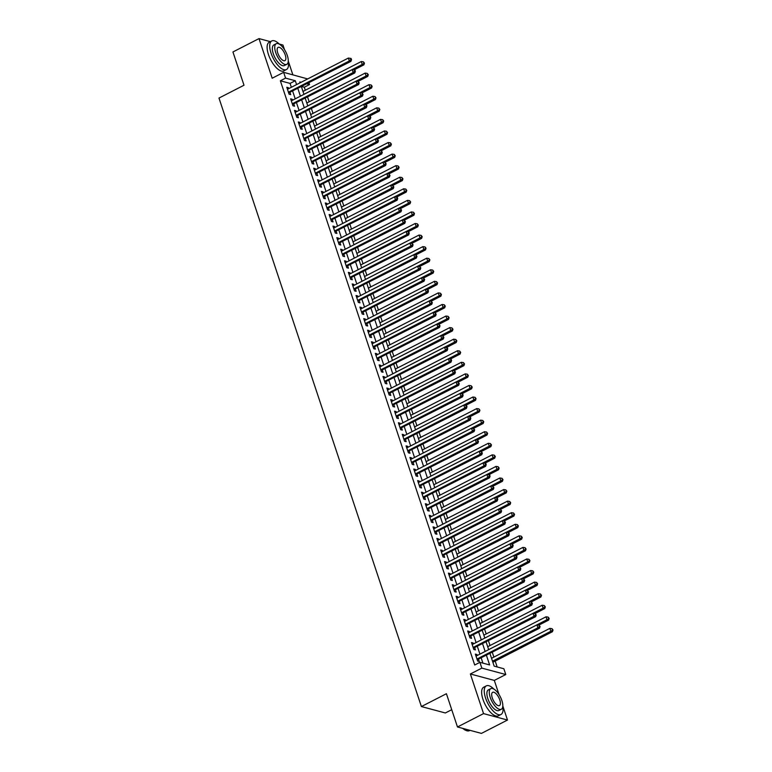 <?xml version="1.0" encoding="UTF-8"?>
<svg xmlns="http://www.w3.org/2000/svg" width="772" height="772" viewBox="0 0 772 772"><rect width="100%" height="100%" fill="white"/><g stroke="black" fill="none" stroke-linecap="round" stroke-linejoin="round"><path stroke-width="1.16" d="M489.988 653.623L494.157 666.139L503.865 668.745L505.785 674.525L481.834 668.108L479.914 662.328L489.622 664.924L486.466 655.428M499.021 694.549L494.312 680.412L505.785 674.525M494.312 680.412L470.37 673.985L483.552 713.608L457.478 726.973L481.429 733.4L507.493 720.035L502.813 705.965M451.736 709.7L445.338 712.971L421.396 706.554L218.978 98.063L244 85.229L232.932 51.965L259.006 38.6L272.178 78.223L283.652 72.336L307.661 78.927M292.858 74.807L288.274 61.036M284.482 49.611L282.948 45.027L279.203 44.014M308.974 82.903L309.524 84.544L307.063 83.887M305.316 90.237L304.313 87.217L309.524 84.544M497.158 666.95L495.199 661.054M493.877 657.088L492.333 652.417M490.037 645.517L488.483 640.856M486.186 633.947L484.633 629.286M482.336 622.386L480.782 617.716M478.486 610.816L476.932 606.145M474.635 599.246L473.091 594.585M470.795 587.675L469.241 583.014M466.944 576.105L465.391 571.444M463.094 564.544L461.54 559.874M459.243 552.974L457.69 548.303M455.403 541.404L453.849 536.743M451.552 529.833L449.999 525.172M447.702 518.263L446.148 513.602M443.852 506.702L442.298 502.032M440.001 495.132L438.457 490.461M436.161 483.562L434.607 478.901M432.31 471.991L430.757 467.33M428.46 460.421L426.906 455.76M424.61 448.86L423.056 444.19M420.759 437.29L419.215 432.629M416.919 425.719L415.365 421.058M413.068 414.149L411.515 409.488M409.218 402.588L407.664 397.918M405.368 391.018L403.824 386.347M401.527 379.448L399.973 374.787M397.677 367.877L396.123 363.216M393.826 356.307L392.272 351.646M389.976 344.746L388.422 340.076M386.125 333.176L384.581 328.505M382.285 321.606L380.731 316.945M378.434 310.035L376.881 305.374M374.584 298.465L373.03 293.804M370.734 286.904L369.18 282.234M366.883 275.334L365.339 270.663M363.043 263.763L361.489 259.102M359.192 252.193L357.639 247.532M355.342 240.632L353.788 235.962M351.492 229.062L349.948 224.391M347.651 217.492L346.097 212.831M343.801 205.921L342.247 201.26M339.95 194.351L338.397 189.69M336.1 182.79L334.546 178.12M332.25 171.22L330.705 166.549M328.409 159.65L326.855 154.989M324.558 148.079L323.005 143.418M320.708 136.509L319.154 131.848M316.858 124.948L315.304 120.278M313.017 113.378L311.463 108.707M309.167 101.807L307.613 97.147M483.552 713.608L507.493 720.035M270.383 41.649L259.006 38.6M477.289 655.486L476.971 654.54L475.349 654.106L477.665 661.054L479.277 661.479L478.601 659.462M473.439 643.916L473.12 642.97L471.509 642.536L473.815 649.484L475.427 649.918L474.761 647.891M469.588 632.355L469.27 631.409L467.658 630.975L469.965 637.913L471.586 638.347L470.91 636.321M465.738 620.784L465.429 619.839L463.808 619.405L466.114 626.343L467.736 626.777L467.06 624.751M461.888 609.214L461.579 608.268L459.958 607.834L462.264 614.773L463.885 615.207L463.21 613.19M458.047 597.644L457.728 596.698L456.107 596.264L458.423 603.212L460.035 603.646L459.369 601.62M454.197 586.073L453.878 585.128L452.267 584.703L454.573 591.641L456.194 592.076L455.519 590.049M450.346 574.513L450.028 573.567L448.416 573.133L450.723 580.071L452.344 580.505L451.668 578.479M446.496 562.942L446.187 561.997L444.566 561.562L446.872 568.501L448.493 568.935L447.818 566.909M442.645 551.372L442.337 550.426L440.715 549.992L443.031 556.93L444.643 557.365L443.968 555.348M438.805 539.802L438.486 538.856L436.865 538.422L439.181 545.37L440.793 545.804L440.127 543.778M434.954 528.231L434.636 527.295L433.024 526.861L435.331 533.799L436.952 534.234L436.276 532.207M431.104 516.671L430.795 515.725L429.174 515.291L431.48 522.229L433.102 522.663L432.426 520.637M427.254 505.1L426.945 504.155L425.324 503.72L427.63 510.659L429.251 511.093L428.576 509.066M423.413 493.53L423.095 492.584L421.473 492.15L423.789 499.088L425.401 499.523L424.725 497.506M419.563 481.96L419.244 481.014L417.633 480.58L419.939 487.528L421.551 487.962L420.885 485.935M415.712 470.399L415.394 469.453L413.782 469.019L416.089 475.957L417.71 476.392L417.034 474.365M411.862 458.829L411.553 457.883L409.932 457.449L412.238 464.387L413.86 464.821L413.184 462.795M408.012 447.258L407.703 446.312L406.082 445.878L408.388 452.817L410.009 453.251L409.334 451.234M404.171 435.688L403.852 434.742L402.231 434.308L404.547 441.256L406.159 441.69L405.493 439.664M400.321 424.118L400.002 423.172L398.391 422.738L400.697 429.686L402.318 430.12L401.643 428.093M396.47 412.557L396.161 411.611L394.54 411.177L396.847 418.115L398.468 418.549L397.792 416.523M392.62 400.986L392.311 400.041L390.69 399.606L392.996 406.545L394.617 406.979L393.942 404.953M388.779 389.416L388.461 388.47L386.84 388.036L389.156 394.974L390.767 395.409L390.092 393.392M384.929 377.846L384.61 376.9L382.989 376.466L385.305 383.414L386.917 383.848L386.251 381.822M381.078 366.275L380.76 365.339L379.148 364.905L381.455 371.843L383.076 372.278L382.401 370.251M377.228 354.715L376.919 353.769L375.298 353.335L377.604 360.273L379.226 360.707L378.55 358.681M373.378 343.144L373.069 342.199L371.448 341.764L373.754 348.703L375.375 349.137L374.7 347.111M369.537 331.574L369.219 330.628L367.597 330.194L369.913 337.132L371.525 337.567L370.859 335.55M365.687 320.004L365.368 319.058L363.757 318.624L366.063 325.572L367.684 326.006L367.009 323.979M361.836 308.443L361.518 307.497L359.906 307.063L362.213 314.001L363.834 314.436L363.158 312.409M357.986 296.873L357.677 295.927L356.056 295.493L358.362 302.431L359.984 302.865L359.308 300.839M354.136 285.302L353.827 284.357L352.206 283.922L354.512 290.861L356.133 291.295L355.458 289.268M350.295 273.732L349.977 272.786L348.355 272.352L350.671 279.3L352.283 279.725L351.617 277.708M346.445 262.162L346.126 261.216L344.515 260.782L346.821 267.73L348.442 268.164L347.767 266.137M342.594 250.601L342.285 249.655L340.664 249.221L342.971 256.159L344.592 256.593L343.916 254.567M338.744 239.03L338.435 238.085L336.814 237.651L339.12 244.589L340.742 245.023L340.066 242.997M334.903 227.46L334.585 226.514L332.964 226.08L335.28 233.019L336.891 233.453L336.216 231.436M331.053 215.89L330.734 214.944L329.123 214.51L331.429 221.458L333.041 221.892L332.375 219.866M327.203 204.319L326.884 203.383L325.273 202.949L327.579 209.887L329.2 210.322L328.525 208.295M323.352 192.759L323.043 191.813L321.422 191.379L323.729 198.317L325.35 198.751L324.674 196.725M319.502 181.188L319.193 180.243L317.572 179.808L319.878 186.747L321.499 187.181L320.824 185.155M315.661 169.618L315.343 168.672L313.721 168.238L316.037 175.176L317.649 175.611L316.983 173.594M311.811 158.048L311.492 157.102L309.881 156.668L312.187 163.616L313.808 164.05L313.133 162.024M307.96 146.477L307.652 145.541L306.03 145.107L308.337 152.045L309.958 152.48L309.282 150.453M304.11 134.917L303.801 133.971L302.18 133.537L304.486 140.475L306.108 140.909L305.432 138.883M300.269 123.346L299.951 122.401L298.33 121.966L300.646 128.905L302.257 129.339L301.582 127.312M296.419 111.776L296.101 110.83L294.479 110.396L296.795 117.344L298.407 117.769L297.741 115.752M292.569 100.206L292.25 99.26L290.639 98.826L292.945 105.774L294.566 106.208L293.891 104.181M304.313 87.217L301.842 86.561M291.362 87.284L290.069 83.405L280.361 80.799L474.703 665.001L479.914 662.328M482.925 663.129L481.245 658.101M479.933 654.135L477.405 646.531M476.083 642.565L473.554 634.97M472.232 630.994L469.704 623.4M468.382 619.424L465.854 611.829M464.532 607.853L462.013 600.259M460.691 596.293L458.163 588.689M456.841 584.722L454.312 577.128M452.99 573.152L450.462 565.558M449.14 561.582L446.612 553.987M445.29 550.021L442.771 542.417M441.449 538.451L438.921 530.856M437.599 526.88L435.07 519.286M433.748 515.31L431.22 507.715M429.898 503.74L427.37 496.145M426.057 492.179L423.529 484.575M422.207 480.609L419.678 473.014M418.356 469.038L415.828 461.444M414.506 457.468L411.978 449.873M410.656 445.898L408.137 438.303M406.815 434.337L404.287 426.733M402.965 422.767L400.436 415.172M399.114 411.196L396.586 403.602M395.264 399.626L392.736 392.031M391.423 388.065L388.895 380.461M387.573 376.495L385.045 368.9M383.723 364.924L381.194 357.33M379.872 353.354L377.344 345.76M376.022 341.784L373.503 334.189M372.181 330.223L369.653 322.619M368.331 318.653L365.803 311.058M364.48 307.082L361.952 299.488M360.63 295.512L358.102 287.917M356.78 283.942L354.261 276.347M352.939 272.381L350.411 264.777M349.089 260.811L346.56 253.216M345.238 249.24L342.71 241.646M341.388 237.67L338.86 230.075M337.547 226.109L335.019 218.505M333.697 214.539L331.169 206.935M329.847 202.968L327.318 195.374M325.996 191.398L323.468 183.804M322.146 179.828L319.627 172.233M318.305 168.267L315.777 160.663M314.455 156.697L311.927 149.102M310.605 145.126L308.076 137.532M306.754 133.556L304.226 125.961M302.904 121.986L300.385 114.391M299.063 110.425L296.535 102.821M295.213 98.855L292.685 91.26M288.718 88.645L288.41 87.699L286.788 87.265L289.095 94.203L290.716 94.638L290.04 92.611M470.37 673.985L481.834 668.108M280.361 80.799L285.572 78.126L283.652 72.336M457.478 726.973L446.419 693.719L421.396 706.554M301.109 82.286L299.816 81.938L300.105 82.807M301.427 86.773L303.946 94.367M305.268 98.343L307.796 105.938M309.118 109.913L311.647 117.508L369.962 87.564L368.997 84.669L310.672 114.574M312.969 121.484L315.497 129.078M316.819 133.045L319.347 140.649M320.67 144.615L323.188 152.209M324.51 156.185L327.038 163.78L385.353 133.836L384.388 130.941L326.064 160.846M328.361 167.756L330.889 175.35M332.211 179.326L334.739 186.92M336.061 190.887L338.59 198.491M339.902 202.457L342.43 210.052L400.745 180.108L399.78 177.213L341.456 207.128M343.752 214.027L346.281 221.622M347.603 225.598L350.131 233.192M351.453 237.158L353.981 244.763M355.303 248.729L357.822 256.333M359.144 260.299L361.672 267.894M362.994 271.869L365.523 279.464M366.845 283.44L369.373 291.034M370.695 295L373.223 302.605M374.545 306.571L377.064 314.165M378.386 318.141L380.914 325.736M382.237 329.712L384.765 337.306M386.087 341.282L388.615 348.876M389.937 352.843L392.465 360.447M393.778 364.413L396.306 372.007M397.628 375.983L400.157 383.578M401.479 387.554L404.007 395.148M405.329 399.124L407.857 406.719L466.163 376.765L465.207 373.88L406.883 403.785M409.179 410.685L411.698 418.289M413.02 422.255L415.548 429.85M416.87 433.825L419.399 441.42M420.721 445.396L423.249 452.99L481.554 423.037L480.599 420.151L422.274 450.057M424.571 456.956L427.099 464.561M428.412 468.527L430.94 476.121M432.262 480.097L434.79 487.692M436.112 491.667L438.641 499.262L496.956 469.318L495.991 466.423L437.666 496.328M439.963 503.238L442.491 510.832M443.813 514.799L446.332 522.403M447.654 526.369L450.182 533.963M451.504 537.939L454.032 545.534L512.347 515.59L511.382 512.695L453.058 542.6M455.355 549.51L457.883 557.104M459.205 561.08L461.733 568.674M463.055 572.641L465.574 580.245M466.896 584.211L469.424 591.806L527.739 561.862L526.774 558.967L468.45 588.882M470.746 595.781L473.275 603.376M474.597 607.352L477.125 614.946M478.447 618.912L480.975 626.517M482.288 630.483L484.816 638.077L543.131 608.133L542.166 605.238L483.841 635.153M486.138 642.053L488.666 649.648M296.573 84.611L295.29 80.732L285.572 78.126M485.144 651.462L482.616 643.858M481.294 639.891L478.765 632.297M477.443 628.321L474.915 620.727M473.593 616.751L471.074 609.156M469.752 605.18L467.224 597.586M465.902 593.62L463.374 586.016M462.052 582.049L459.523 574.455M458.201 570.479L455.673 562.884M454.361 558.909L451.832 551.314M450.51 547.348L447.982 539.744M446.66 535.778L444.132 528.183M442.81 524.207L440.281 516.613M438.959 512.637L436.441 505.042M435.118 501.067L432.59 493.472M431.268 489.506L428.74 481.902M427.418 477.936L424.889 470.341M423.567 466.365L421.039 458.771M419.717 454.795L417.198 447.2M415.876 443.224L413.348 435.63M412.026 431.664L409.498 424.06M408.176 420.093L405.647 412.499M404.325 408.523L401.797 400.929M400.485 396.953L397.956 389.358M396.634 385.382L394.106 377.788M392.784 373.822L390.256 366.217M388.934 362.251L386.405 354.657M385.083 350.681L382.565 343.086M381.243 339.111L378.714 331.516M377.392 327.55L374.864 319.946M373.542 315.98L371.014 308.385M369.692 304.409L367.163 296.815M365.851 292.839L363.322 285.244M362 281.269L359.472 273.674M358.15 269.708L355.622 262.104M354.3 258.137L351.771 250.543M350.449 246.567L347.931 238.973M346.609 234.997L344.08 227.402M342.758 223.426L340.23 215.832M338.908 211.866L336.38 204.262M335.058 200.295L332.529 192.701M331.207 188.725L328.689 181.13M327.367 177.155L324.838 169.56M323.516 165.594L320.988 157.99M319.666 154.024L317.138 146.429M315.816 142.453L313.287 134.859M311.975 130.883L309.447 123.288M308.125 119.313L305.596 111.718M304.274 107.752L301.746 100.148M300.424 96.182L297.895 88.587M290.069 83.405L295.29 80.732M287.145 88.346L288.41 87.699M290.996 99.906L292.25 99.26M294.846 111.477L296.101 110.83M298.687 123.047L299.951 122.401M302.537 134.618L303.801 133.971M306.387 146.178L307.652 145.541M310.238 157.749L311.492 157.102M314.088 169.319L315.343 168.672M317.929 180.889L319.193 180.243M321.779 192.46L323.043 191.813M325.63 204.02L326.884 203.383M329.48 215.591L330.734 214.944M333.33 227.161L334.585 226.514M337.171 238.731L338.435 238.085M341.021 250.302L342.285 249.655M344.872 261.862L346.126 261.216M348.722 273.433L349.977 272.786M352.563 285.003L353.827 284.357M356.413 296.573L357.677 295.927M360.263 308.134L361.518 307.497M364.114 319.704L365.368 319.058M367.964 331.275L369.219 330.628M371.805 342.845L373.069 342.199M375.655 354.416L376.919 353.769M379.506 365.976L380.76 365.339M383.356 377.547L384.61 376.9M387.197 389.117L388.461 388.47M391.047 400.687L392.311 400.041M394.897 412.258L396.161 411.611M398.748 423.818L400.002 423.172M402.598 435.389L403.852 434.742M406.439 446.959L407.703 446.312M410.289 458.529L411.553 457.883M414.139 470.1L415.394 469.453M417.99 481.66L419.244 481.014M421.84 493.231L423.095 492.584M425.681 504.801L426.945 504.155M429.531 516.371L430.795 515.725M433.382 527.932L434.636 527.295M437.232 539.503L438.486 538.856M441.073 551.073L442.337 550.426M444.923 562.643L446.187 561.997M448.773 574.214L450.028 573.567M452.624 585.774L453.878 585.128M456.474 597.345L457.728 596.698M460.315 608.915L461.579 608.268M464.165 620.485L465.429 619.839M468.015 632.056L469.27 631.409M471.866 643.616L473.12 642.97M475.716 655.187L476.971 654.54M288.66 92.891L350.932 61.384L349.32 60.949L288.419 92.177M350.874 59.521L351.521 59.695L351.135 58.537L350.488 58.363L350.874 59.521L349.32 60.949L348.355 58.064L287.464 89.282M350.932 61.384L351.521 59.695M350.488 58.363L348.355 58.064M354.058 69.895L363.882 64.858L362.261 64.423L361.296 61.528L302.971 91.443M303.936 94.329L362.261 64.423L364.461 63.169L363.429 61.837L363.815 62.995M361.296 61.528L363.429 61.837M364.461 63.169L363.882 64.858M279.358 44.168A16.077 6.63 62.9 0 0 271.773 40.935A16.077 6.63 62.9 0 0 271.02 53.075A16.077 6.63 62.9 0 0 286.441 69.548A16.077 6.63 62.9 0 0 288.245 61.509M271.773 40.935L269.167 42.277A16.077 6.63 62.9 0 0 268.415 54.416A16.077 6.63 62.9 0 0 283.835 70.889L286.441 69.548M286.788 64.317L284.385 65.543A11.58 4.767 -117.1 0 1 273.278 53.683A11.58 4.767 -117.1 0 1 273.828 44.95L276.222 43.714A11.58 4.767 62.9 0 0 275.681 52.457A11.58 4.767 62.9 0 0 286.788 64.317A11.58 4.767 62.9 0 0 287.329 55.574A11.58 4.767 62.9 0 0 276.222 43.714M277.756 53.007A7.459 3.078 62.9 0 0 284.907 60.65A7.459 3.078 62.9 0 0 285.264 55.024A7.459 3.078 62.9 0 0 278.103 47.382A7.459 3.078 62.9 0 0 277.756 53.007M493.897 689.106A16.077 6.63 62.9 0 0 486.312 685.874A16.077 6.63 62.9 0 0 485.559 698.013A16.077 6.63 62.9 0 0 500.98 714.486A16.077 6.63 62.9 0 0 502.784 706.438M486.312 685.874L483.706 687.205A16.077 6.63 62.9 0 0 482.954 699.345A16.077 6.63 62.9 0 0 498.374 715.818L500.98 714.486M501.327 709.246L498.934 710.481A11.58 4.767 -117.1 0 1 487.827 698.612A11.58 4.767 -117.1 0 1 488.367 689.878L490.76 688.653A11.58 4.767 62.9 0 0 490.22 697.386A11.58 4.767 62.9 0 0 501.327 709.246A11.58 4.767 62.9 0 0 501.868 700.513A11.58 4.767 62.9 0 0 490.76 688.653M492.295 697.946A7.459 3.078 62.9 0 0 499.445 705.589A7.459 3.078 62.9 0 0 499.802 699.953A7.459 3.078 62.9 0 0 492.642 692.31A7.459 3.078 62.9 0 0 492.295 697.946M463.046 728.469A16.077 6.63 62.9 0 0 466.027 730.457A16.077 6.63 62.9 0 0 469.492 730.63L470.052 730.351M465.825 730.36A15.691 6.465 -117.1 0 1 465.622 730.273A15.691 6.465 -117.1 0 1 462.785 728.401M292.511 104.461L354.782 72.954L353.171 72.52L292.27 103.747M354.715 71.092L355.361 71.265L354.985 70.107L354.329 69.934L354.715 71.092L353.171 72.52L352.206 69.625L291.305 100.852M354.782 72.954L355.361 71.265M354.329 69.934L352.206 69.625M296.361 116.032L358.633 84.524L357.011 84.09L296.12 115.317M358.565 82.652L359.212 82.826L358.179 81.504L358.565 82.652L357.011 84.09L356.056 81.195L295.155 112.422M358.633 84.524L359.212 82.826M358.179 81.504L356.056 81.195M300.202 127.602L362.483 96.095L360.862 95.66L299.97 126.888M362.415 94.223L363.062 94.396L362.029 93.065L362.415 94.223L360.862 95.66L359.897 92.765L299.005 123.993M362.483 96.095L363.062 94.396M362.029 93.065L359.897 92.765M304.052 139.163L366.333 107.655L364.712 107.221L303.821 138.449M366.266 105.793L366.912 105.967L366.526 104.809L365.88 104.635L366.266 105.793L364.712 107.221L363.747 104.336L302.856 135.563M366.333 107.655L366.912 105.967M365.88 104.635L363.747 104.336M357.909 81.465L367.733 76.428L366.111 75.994L365.146 73.099L306.822 103.004M307.787 105.899L366.111 75.994L368.312 74.73L367.279 73.408L367.665 74.556M365.146 73.099L367.279 73.408M368.312 74.73L367.733 76.428M361.759 93.026L371.573 87.998L369.962 87.564L372.162 86.3L371.129 84.968L371.515 86.126M368.997 84.669L371.129 84.968M372.162 86.3L371.573 87.998M365.61 104.596L375.424 99.559L373.812 99.125L372.847 96.239L314.522 126.145M315.478 129.04L373.812 99.125L376.003 97.87L374.98 96.539L375.356 97.697M372.847 96.239L374.98 96.539M376.003 97.87L375.424 99.559M369.46 116.167L379.274 111.129L377.653 110.695L376.697 107.81L318.373 137.715M319.328 140.61L377.653 110.695L379.853 109.441L378.82 108.109L379.206 109.267M376.697 107.81L378.82 108.109M379.853 109.441L379.274 111.129M307.903 150.733L370.174 119.226L368.562 118.791L307.661 150.019M370.116 117.363L370.763 117.537L370.377 116.379L369.73 116.205L370.116 117.363L368.562 118.791L367.597 115.906L306.706 147.124M370.174 119.226L370.763 117.537M369.73 116.205L367.597 115.906M373.301 127.737L383.124 122.7L381.503 122.266L380.538 119.37L322.213 149.285M323.178 152.171L381.503 122.266L383.703 121.011L382.671 119.679L383.057 120.837M380.538 119.37L382.671 119.679M383.703 121.011L383.124 122.7M311.753 162.303L374.024 130.796L372.403 130.362L311.512 161.589M373.957 128.934L374.603 129.107L373.571 127.776L373.957 128.934L372.403 130.362L371.448 127.467L310.547 158.694M374.024 130.796L374.603 129.107M373.571 127.776L371.448 127.467M377.151 139.307L386.975 134.27L385.353 133.836L387.554 132.572L386.521 131.24L386.907 132.398M384.388 130.941L386.521 131.24M387.554 132.572L386.975 134.27M315.603 173.874L377.875 142.366L376.253 141.932L315.362 173.16M377.807 140.494L378.454 140.668L377.421 139.336L377.807 140.494L376.253 141.932L375.298 139.037L314.397 170.265M377.875 142.366L378.454 140.668M377.421 139.336L375.298 139.037M381.001 150.868L390.815 145.84L389.204 145.406L388.239 142.511L329.914 172.417M330.879 175.312L389.204 145.406L391.404 144.142L390.371 142.81L390.757 143.968M388.239 142.511L390.371 142.81M391.404 144.142L390.815 145.84M319.444 185.444L381.725 153.937L380.104 153.503L319.212 184.72M381.657 152.065L382.304 152.238L381.272 150.907L381.657 152.065L380.104 153.503L379.139 150.608L318.247 181.835M381.725 153.937L382.304 152.238M381.272 150.907L379.139 150.608M384.852 162.438L394.666 157.401L393.044 156.967L392.089 154.082L333.765 183.987M334.72 186.882L393.044 156.967L395.245 155.712L394.212 154.381L394.598 155.539M392.089 154.082L394.212 154.381M395.245 155.712L394.666 157.401M323.294 197.005L385.566 165.498L383.954 165.063L323.053 196.291M385.508 163.635L386.154 163.809L385.122 162.477L385.508 163.635L383.954 165.063L382.989 162.178L322.098 193.405M385.566 165.498L386.154 163.809M385.122 162.477L382.989 162.178M388.692 174.009L398.516 168.971L396.895 168.537L395.94 165.642L337.605 195.557M338.57 198.443L396.895 168.537L399.095 167.283L398.062 165.951L398.448 167.109M395.94 165.642L398.062 165.951M399.095 167.283L398.516 168.971M327.145 208.575L389.416 177.068L387.805 176.634L326.903 207.861M389.349 175.205L390.005 175.379L388.972 174.047L389.349 175.205L387.805 176.634L386.84 173.739L325.948 204.966M389.416 177.068L390.005 175.379M388.972 174.047L386.84 173.739M392.543 185.579L402.366 180.542L400.745 180.108L402.945 178.843L401.913 177.521L402.299 178.67M399.78 177.213L401.913 177.521M402.945 178.843L402.366 180.542M330.995 220.145L393.266 188.638L391.645 188.204L330.754 219.431M393.199 186.776L393.845 186.949L392.813 185.618L393.199 186.776L391.645 188.204L390.69 185.309L329.789 216.536M393.266 188.638L393.845 186.949M392.813 185.618L390.69 185.309M396.393 197.14L406.207 192.112L404.596 191.678L403.631 188.783L345.306 218.688M346.271 221.583L404.596 191.678L406.796 190.414L405.763 189.082L406.149 190.24M403.631 188.783L405.763 189.082M406.796 190.414L406.207 192.112M334.836 231.716L397.117 200.209L395.496 199.774L334.604 231.002M397.049 198.336L397.696 198.51L397.31 197.352L396.663 197.178L397.049 198.336L395.496 199.774L394.531 196.879L333.639 228.107M397.117 200.209L397.696 198.51M396.663 197.178L394.531 196.879M400.243 208.71L410.057 203.673L408.446 203.248L407.481 200.353L349.156 230.259M350.121 233.154L408.446 203.248L410.646 201.984L409.614 200.652L409.99 201.81M407.481 200.353L409.614 200.652M410.646 201.984L410.057 203.673M338.686 243.286L400.967 211.779L399.346 211.345L338.454 242.562M400.9 209.907L401.546 210.08L400.514 208.749L400.9 209.907L399.346 211.345L398.381 208.45L337.489 239.677M400.967 211.779L401.546 210.08M400.514 208.749L398.381 208.45M404.094 220.281L413.908 215.243L412.287 214.809L411.331 211.924L353.007 241.829M353.962 244.724L412.287 214.809L414.487 213.554L413.454 212.223L413.84 213.381M411.331 211.924L413.454 212.223M414.487 213.554L413.908 215.243M342.536 254.847L404.808 223.34L403.196 222.905L342.295 254.133M404.75 221.477L405.397 221.651L404.364 220.319L404.75 221.477L403.196 222.905L402.231 220.02L341.34 251.238M404.808 223.34L405.397 221.651M404.364 220.319L402.231 220.02M407.934 231.851L417.758 226.814L416.137 226.379L415.172 223.484L356.847 253.399M357.812 256.285L416.137 226.379L418.337 225.125L417.305 223.793L417.691 224.951M415.172 223.484L417.305 223.793M418.337 225.125L417.758 226.814M346.387 266.417L408.658 234.91L407.037 234.476L346.145 265.703M408.591 233.047L409.237 233.221L408.861 232.063L408.205 231.889L408.591 233.047L407.037 234.476L406.082 231.581L345.18 262.808M408.658 234.91L409.237 233.221M408.205 231.889L406.082 231.581M411.785 243.421L421.608 238.384L419.987 237.95L419.022 235.055L360.698 264.96M361.663 267.855L419.987 237.95L422.188 236.686L421.155 235.363L421.541 236.512M419.022 235.055L421.155 235.363M422.188 236.686L421.608 238.384M350.237 277.988L412.509 246.48L410.887 246.046L349.996 277.273M412.441 244.608L413.088 244.782L412.055 243.46L412.441 244.608L410.887 246.046L409.932 243.151L349.031 274.378M412.509 246.48L413.088 244.782M412.055 243.46L409.932 243.151M415.635 254.982L425.449 249.954L423.838 249.52L422.873 246.625L364.548 276.53M365.513 279.425L423.838 249.52L426.038 248.256L425.005 246.924L425.391 248.082M422.873 246.625L425.005 246.924M426.038 248.256L425.449 249.954M354.078 289.558L416.359 258.051L414.738 257.616L353.846 288.844M416.291 256.179L416.938 256.352L415.905 255.021L416.291 256.179L414.738 257.616L413.773 254.721L352.881 285.949M416.359 258.051L416.938 256.352M415.905 255.021L413.773 254.721M419.486 266.552L429.3 261.515L427.678 261.081L426.723 258.195L368.398 288.101M369.354 290.996L427.678 261.081L429.879 259.826L428.846 258.495L429.232 259.653M426.723 258.195L428.846 258.495M429.879 259.826L429.3 261.515M357.928 301.119L420.209 269.611L418.588 269.177L357.687 300.404M420.142 267.749L420.788 267.923L419.756 266.591L420.142 267.749L418.588 269.177L417.623 266.292L356.732 297.519M420.209 269.611L420.788 267.923M419.756 266.591L417.623 266.292M423.326 278.123L433.15 273.085L431.529 272.651L430.573 269.766L372.249 299.671M373.204 302.566L431.529 272.651L433.729 271.397L432.696 270.065L433.082 271.223M430.573 269.766L432.696 270.065M433.729 271.397L433.15 273.085M361.778 312.689L424.05 281.182L422.438 280.747L361.537 311.975M423.982 279.319L424.639 279.493L423.606 278.161L423.982 279.319L422.438 280.747L421.473 277.862L360.582 309.08M424.05 281.182L424.639 279.493M423.606 278.161L421.473 277.862M427.177 289.693L437 284.656L435.379 284.221L434.414 281.326L376.089 311.241M377.054 314.127L435.379 284.221L437.579 282.967L436.547 281.635L436.933 282.793M434.414 281.326L436.547 281.635M437.579 282.967L437 284.656M365.629 324.259L427.9 292.752L426.279 292.318L365.388 323.545M427.833 290.89L428.479 291.063L428.093 289.905L427.447 289.732L427.833 290.89L426.279 292.318L425.324 289.423L364.423 320.65M427.9 292.752L428.479 291.063M427.447 289.732L425.324 289.423M431.027 301.263L440.851 296.226L439.229 295.792L438.264 292.897L379.94 322.802M380.905 325.697L439.229 295.792L441.43 294.528L440.397 293.196L440.783 294.354M438.264 292.897L440.397 293.196M441.43 294.528L440.851 296.226M369.479 335.83L431.751 304.322L430.129 303.888L369.238 335.116M431.683 302.45L432.33 302.624L431.297 301.302L431.683 302.45L430.129 303.888L429.164 300.993L368.273 332.221M431.751 304.322L432.33 302.624M431.297 301.302L429.164 300.993M434.877 312.824L444.691 307.796L443.08 307.362L442.115 304.467L383.79 334.373M384.755 337.267L443.08 307.362L445.28 306.098L444.247 304.766L444.624 305.924M442.115 304.467L444.247 304.766M445.28 306.098L444.691 307.796M373.32 347.4L435.601 315.893L433.98 315.458L373.088 346.676M435.533 314.021L436.18 314.194L435.147 312.863L435.533 314.021L433.98 315.458L433.015 312.563L372.123 343.791M435.601 315.893L436.18 314.194M435.147 312.863L433.015 312.563M438.728 324.394L448.542 319.357L446.92 318.923L445.965 316.037L387.64 345.943M388.596 348.838L446.92 318.923L449.121 317.668L448.088 316.337L448.474 317.495M445.965 316.037L448.088 316.337M449.121 317.668L448.542 319.357M377.17 358.961L439.442 327.453L437.83 327.019L376.929 358.247M439.384 325.591L440.03 325.765L438.998 324.433L439.384 325.591L437.83 327.019L436.865 324.134L375.974 355.361M439.442 327.453L440.03 325.765M438.998 324.433L436.865 324.134M442.568 335.965L452.392 330.927L450.771 330.493L449.806 327.598L391.481 357.513M392.446 360.399L450.771 330.493L452.971 329.239L451.938 327.907L452.324 329.065M449.806 327.598L451.938 327.907M452.971 329.239L452.392 330.927M381.021 370.531L443.292 339.024L441.68 338.59L380.779 369.817M443.224 337.161L443.871 337.335L442.848 336.003L443.224 337.161L441.68 338.59L440.715 335.704L379.814 366.922M443.292 339.024L443.871 337.335M442.848 336.003L440.715 335.704M446.419 347.535L456.242 342.498L454.621 342.064L453.656 339.169L395.332 369.084M396.297 371.969L454.621 342.064L456.821 340.809L455.789 339.477L456.175 340.635M453.656 339.169L455.789 339.477M456.821 340.809L456.242 342.498M384.871 382.101L447.142 350.594L445.521 350.16L384.63 381.387M447.075 348.732L447.721 348.905L447.335 347.747L446.689 347.574L447.075 348.732L445.521 350.16L444.566 347.265L383.665 378.492M447.142 350.594L447.721 348.905M446.689 347.574L444.566 347.265M388.712 393.672L450.993 362.164L449.372 361.73L388.48 392.958M450.925 360.292L451.572 360.466L451.186 359.308L450.539 359.134L450.925 360.292L449.372 361.73L448.407 358.835L387.515 390.063M450.993 362.164L451.572 360.466M450.539 359.134L448.407 358.835M392.562 405.242L454.843 373.735L453.222 373.301L392.33 404.518M454.776 371.863L455.422 372.036L454.39 370.705L454.776 371.863L453.222 373.301L452.257 370.406L391.365 401.633M454.843 373.735L455.422 372.036M454.39 370.705L452.257 370.406M450.269 359.096L460.083 354.068L458.471 353.634L457.507 350.739L399.182 380.644M400.147 383.539L458.471 353.634L460.672 352.37L459.639 351.038L460.025 352.196M457.507 350.739L459.639 351.038M460.672 352.37L460.083 354.068M454.119 370.666L463.933 365.638L462.322 365.204L461.357 362.309L403.032 392.215M403.988 395.11L462.322 365.204L464.512 363.94L463.49 362.608L463.866 363.766M461.357 362.309L463.49 362.608M464.512 363.94L463.933 365.638M457.97 382.237L467.784 377.199L466.163 376.765L468.363 375.51L467.33 374.179L467.716 375.337M465.207 373.88L467.33 374.179M468.363 375.51L467.784 377.199M396.412 416.803L458.684 385.296L457.072 384.861L396.171 416.089M458.626 383.433L459.272 383.607L458.24 382.275L458.626 383.433L457.072 384.861L456.107 381.976L395.216 413.194M458.684 385.296L459.272 383.607M458.24 382.275L456.107 381.976M461.81 393.807L471.634 388.77L470.013 388.335L469.048 385.44L410.723 415.355M411.688 418.241L470.013 388.335L472.213 387.081L471.181 385.749L471.567 386.907M469.048 385.44L471.181 385.749M472.213 387.081L471.634 388.77M400.263 428.373L462.534 396.866L460.913 396.432L400.021 427.659M462.467 395.003L463.113 395.177L462.737 394.019L462.081 393.845L462.467 395.003L460.913 396.432L459.958 393.537L399.056 424.764M462.534 396.866L463.113 395.177M462.081 393.845L459.958 393.537M465.661 405.377L475.484 400.34L473.863 399.906L472.898 397.011L414.574 426.916M415.539 429.811L473.863 399.906L476.063 398.642L475.031 397.319L475.417 398.468M472.898 397.011L475.031 397.319M476.063 398.642L475.484 400.34M404.113 439.943L466.385 408.436L464.763 408.002L403.872 439.229M466.317 406.564L466.963 406.738L466.577 405.589L465.931 405.416L466.317 406.564L464.763 408.002L463.808 405.107L402.907 436.334M466.385 408.436L466.963 406.738M465.931 405.416L463.808 405.107M469.511 416.938L479.325 411.91L477.714 411.476L476.749 408.581L418.424 438.486M419.389 441.381L477.714 411.476L479.914 410.212L478.881 408.88L479.267 410.038M476.749 408.581L478.881 408.88M479.914 410.212L479.325 411.91M407.954 451.514L470.235 420.007L468.614 419.572L407.722 450.8M470.167 418.135L470.814 418.308L470.428 417.15L469.781 416.976L470.167 418.135L468.614 419.572L467.649 416.677L406.757 447.905M470.235 420.007L470.814 418.308M469.781 416.976L467.649 416.677M473.361 428.508L483.175 423.471L481.554 423.037L483.755 421.782L482.722 420.45L483.108 421.608M480.599 420.151L482.722 420.45M483.755 421.782L483.175 423.471M411.804 463.075L474.076 431.567L472.464 431.143L411.563 462.36M474.018 429.705L474.664 429.879L473.632 428.547L474.018 429.705L472.464 431.143L471.499 428.248L410.607 459.475M474.076 431.567L474.664 429.879M473.632 428.547L471.499 428.248M477.202 440.079L487.026 435.041L485.405 434.607L484.449 431.722L426.115 461.627M427.08 464.522L485.405 434.607L487.605 433.353L486.572 432.021L486.958 433.179M484.449 431.722L486.572 432.021M487.605 433.353L487.026 435.041M415.654 474.645L477.926 443.138L476.314 442.703L415.413 473.931M477.858 441.275L478.515 441.449L477.482 440.117L477.858 441.275L476.314 442.703L475.349 439.818L414.458 471.036M477.926 443.138L478.515 441.449M477.482 440.117L475.349 439.818M481.053 451.649L490.876 446.612L489.255 446.177L488.29 443.282L429.965 473.197M430.93 476.083L489.255 446.177L491.455 444.923L490.423 443.591L490.809 444.749M488.29 443.282L490.423 443.591M491.455 444.923L490.876 446.612M419.505 486.215L481.776 454.708L480.155 454.274L419.264 485.501M481.709 452.846L482.355 453.019L481.323 451.688L481.709 452.846L480.155 454.274L479.2 451.379L418.299 482.606M481.776 454.708L482.355 453.019M481.323 451.688L479.2 451.379M484.903 463.219L494.717 458.182L493.105 457.748L492.14 454.853L433.816 484.758M434.781 487.653L493.105 457.748L495.306 456.484L494.273 455.162L494.659 456.31M492.14 454.853L494.273 455.162M495.306 456.484L494.717 458.182M423.345 497.786L485.627 466.278L484.005 465.844L423.114 497.072M485.559 464.406L486.206 464.58L485.82 463.432L485.173 463.258L485.559 464.406L484.005 465.844L483.04 462.949L422.149 494.177M485.627 466.278L486.206 464.58M485.173 463.258L483.04 462.949M488.753 474.78L498.567 469.752L496.956 469.318L499.156 468.054L498.123 466.722L498.5 467.88M495.991 466.423L498.123 466.722M499.156 468.054L498.567 469.752M427.196 509.356L489.477 477.849L487.856 477.414L426.964 508.632M489.409 475.977L490.056 476.15L489.67 474.992L489.023 474.819L489.409 475.977L487.856 477.414L486.891 474.519L425.999 505.747M489.477 477.849L490.056 476.15M489.023 474.819L486.891 474.519M492.604 486.35L502.418 481.313L500.796 480.879L499.841 477.993L441.516 507.899M442.472 510.794L500.796 480.879L502.997 479.624L501.964 478.293L502.35 479.451M499.841 477.993L501.964 478.293M502.997 479.624L502.418 481.313M431.046 520.917L493.318 489.409L491.706 488.975L430.805 520.203M493.26 487.547L493.906 487.721L492.874 486.389L493.26 487.547L491.706 488.975L490.741 486.09L429.85 517.317M493.318 489.409L493.906 487.721M492.874 486.389L490.741 486.09M496.444 497.921L506.268 492.883L504.647 492.449L503.682 489.564L445.357 519.469M446.322 522.354L504.647 492.449L506.847 491.195L505.814 489.863L506.2 491.021M503.682 489.564L505.814 489.863M506.847 491.195L506.268 492.883M434.897 532.487L497.168 500.98L495.556 500.546L434.655 531.773M497.1 499.117L497.747 499.291L497.371 498.133L496.714 497.959L497.1 499.117L495.556 500.546L494.591 497.66L433.69 528.878M497.168 500.98L497.747 499.291M496.714 497.959L494.591 497.66M500.295 509.491L510.118 504.454L508.497 504.019L507.532 501.124L449.207 531.039M450.173 533.925L508.497 504.019L510.697 502.765L509.665 501.433L510.051 502.591M507.532 501.124L509.665 501.433M510.697 502.765L510.118 504.454M438.747 544.057L501.018 512.55L499.397 512.116L438.506 543.343M500.951 510.688L501.597 510.861L500.565 509.53L500.951 510.688L499.397 512.116L498.442 509.221L437.541 540.448M501.018 512.55L501.597 510.861M500.565 509.53L498.442 509.221M504.145 521.052L513.959 516.024L512.347 515.59L514.548 514.326L513.515 512.994L513.901 514.152M511.382 512.695L513.515 512.994M514.548 514.326L513.959 516.024M442.588 555.628L504.869 524.12L503.248 523.686L442.356 554.914M504.801 522.248L505.448 522.422L504.415 521.09L504.801 522.248L503.248 523.686L502.282 520.791L441.391 552.019M504.869 524.12L505.448 522.422M504.415 521.09L502.282 520.791M507.995 532.622L517.809 527.594L516.198 527.16L515.233 524.265L456.908 554.171M457.864 557.066L516.198 527.16L518.388 525.896L517.356 524.564L517.742 525.722M515.233 524.265L517.356 524.564M518.388 525.896L517.809 527.594M446.438 567.198L508.719 535.691L507.098 535.257L446.206 566.474M508.651 533.819L509.298 533.992L508.912 532.834L508.266 532.661L508.651 533.819L507.098 535.257L506.133 532.362L445.241 563.589M508.719 535.691L509.298 533.992M508.266 532.661L506.133 532.362M511.846 544.192L521.66 539.155L520.038 538.721L519.083 535.836L460.759 565.741M461.714 568.636L520.038 538.721L522.239 537.466L521.206 536.135L521.592 537.293M519.083 535.836L521.206 536.135M522.239 537.466L521.66 539.155M450.288 578.759L512.56 547.251L510.948 546.817L450.047 578.045M512.502 545.389L513.148 545.563L512.762 544.405L512.116 544.231L512.502 545.389L510.948 546.817L509.983 543.932L449.092 575.159M512.56 547.251L513.148 545.563M512.116 544.231L509.983 543.932M515.686 555.763L525.51 550.726L523.889 550.291L522.924 547.396L464.599 577.311M465.564 580.197L523.889 550.291L526.089 549.037L525.057 547.705L525.442 548.863M522.924 547.396L525.057 547.705M526.089 549.037L525.51 550.726M454.139 590.329L516.41 558.822L514.789 558.388L453.897 589.615M516.343 556.959L516.989 557.133L516.603 555.975L515.957 555.801L516.343 556.959L514.789 558.388L513.834 555.493L452.932 586.72M516.41 558.822L516.989 557.133M515.957 555.801L513.834 555.493M519.537 567.333L529.36 562.296L527.739 561.862L529.939 560.597L528.907 559.275L529.293 560.424M526.774 558.967L528.907 559.275M529.939 560.597L529.36 562.296M457.989 601.899L520.26 570.392L518.639 569.958L457.748 601.185M520.193 568.53L520.839 568.694L519.807 567.372L520.193 568.53L518.639 569.958L517.684 567.063L456.783 598.29M520.26 570.392L520.839 568.694M519.807 567.372L517.684 567.063M523.387 578.894L533.201 573.866L531.59 573.432L530.625 570.537L472.3 600.442M473.265 603.337L531.59 573.432L533.79 572.168L532.757 570.836L533.143 571.994M530.625 570.537L532.757 570.836M533.79 572.168L533.201 573.866M461.83 613.47L524.111 581.963L522.49 581.528L461.598 612.756M524.043 580.09L524.69 580.264L523.657 578.932L524.043 580.09L522.49 581.528L521.525 578.633L460.633 609.861M524.111 581.963L524.69 580.264M523.657 578.932L521.525 578.633M527.237 590.464L537.051 585.427L535.43 585.002L534.475 582.107L476.15 612.013M477.106 614.908L535.43 585.002L537.63 583.738L536.598 582.406L536.984 583.564M534.475 582.107L536.598 582.406M537.63 583.738L537.051 585.427M465.68 625.031L527.952 593.533L526.34 593.099L465.439 624.316M527.894 591.661L528.54 591.834L527.508 590.503L527.894 591.661L526.34 593.099L525.375 590.204L464.483 621.431M527.952 593.533L528.54 591.834M527.508 590.503L525.375 590.204M531.078 602.035L540.902 596.997L539.281 596.563L538.325 593.678L479.991 623.583M480.956 626.478L539.281 596.563L541.481 595.308L540.448 593.977L540.834 595.135M538.325 593.678L540.448 593.977M541.481 595.308L540.902 596.997M469.53 636.601L531.802 605.094L530.19 604.659L469.289 635.887M531.734 603.231L532.381 603.405L531.358 602.073L531.734 603.231L530.19 604.659L529.225 601.774L468.334 632.992M531.802 605.094L532.381 603.405M531.358 602.073L529.225 601.774M534.928 613.605L544.752 608.568L543.131 608.133L545.331 606.879L544.299 605.547L544.685 606.705M542.166 605.238L544.299 605.547M545.331 606.879L544.752 608.568M473.381 648.171L535.652 616.664L534.031 616.23L473.139 647.457M535.585 614.802L536.231 614.975L535.199 613.643L535.585 614.802L534.031 616.23L533.076 613.335L472.175 644.562M535.652 616.664L536.231 614.975M535.199 613.643L533.076 613.335M538.779 625.175L548.593 620.138L546.981 619.704L546.016 616.809L487.692 646.714M488.657 649.609L546.981 619.704L549.182 618.44L548.149 617.117L548.535 618.266M546.016 616.809L548.149 617.117M549.182 618.44L548.593 620.138M477.221 659.742L539.503 628.234L537.881 627.8L476.99 659.027M539.435 626.362L540.082 626.536L539.049 625.214L539.435 626.362L537.881 627.8L536.916 624.905L476.025 656.132M539.503 628.234L540.082 626.536M539.049 625.214L536.916 624.905M492.864 662.26L552.443 631.708L550.832 631.274L549.867 628.379L491.542 658.284M492.507 661.179L550.832 631.274L553.022 630.01L551.999 628.678L552.376 629.836M549.867 628.379L551.999 628.678M553.022 630.01L552.443 631.708"/></g></svg>
